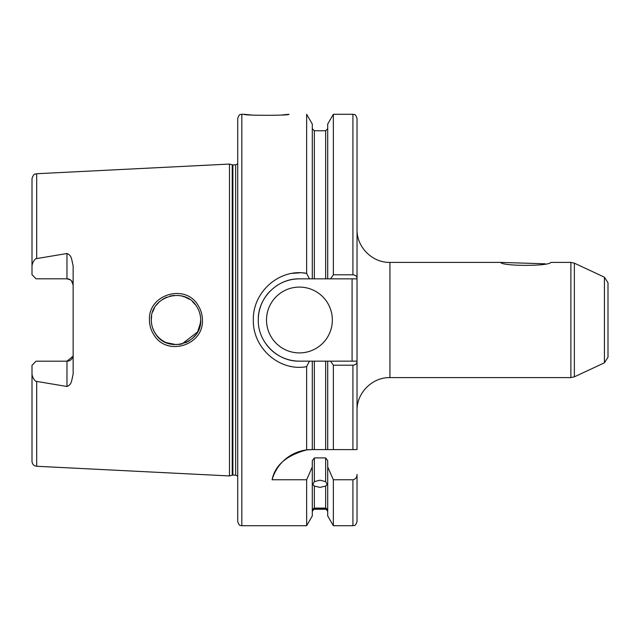 <?xml version="1.0" encoding="UTF-8"?>
<svg xmlns="http://www.w3.org/2000/svg" width="640" height="640" viewBox="0 0 640 640"><rect width="100%" height="100%" fill="white"/><g stroke="black" fill="none" stroke-linecap="round" stroke-linejoin="round"><path stroke-width="0.96" d="M200.688 320C200.664 315 199.256 310.4 196.464 306.192C184.568 286.088 150.032 296.424 151.312 320C151.336 325.008 152.752 329.616 155.544 333.824C167.672 354.024 202.008 343.392 200.688 320L199.912 326.128M149.456 320C148.024 294.512 185.144 283.272 197.872 305.056C200.856 309.576 202.36 314.552 202.4 320C203.824 345.352 166.984 356.816 153.992 334.968C151 330.44 149.488 325.448 149.456 320M282.448 114.904L288.936 114.288C290.312 115.64 242.696 115.64 244.088 114.288L248 114.68M248.192 114.696L250.704 114.912M327.712 466.944L333.36 479.76L333.36 525.712L327.712 515.936L327.712 460.728L325.656 457.92L314.344 457.92L314.344 481.632L312.8 484.504L314.344 486.08L314.344 508.096C312.296 509.176 312.296 509.432 314.344 508.872L312.288 511.312M314.344 481.632L320 480.184L325.656 481.632L325.656 457.92M327.712 511.312L325.656 508.872L314.344 508.872C312.296 509.432 312.296 509.176 314.344 508.096L325.656 508.096L325.656 486.08L320 487.384L314.344 486.08M500.648 262.4L389.944 262.4L389.944 377.6L570.88 377.6L570.88 262.4L550.776 262.4C549.08 266.376 502.168 266.328 500.648 262.4L545.112 263.8M70.48 279.912L66.968 278.816L66.968 253.512C69.344 254.44 70.88 256.176 71.576 258.736L73.144 265.888L73.144 374.112L71.576 381.264C70.88 383.824 69.344 385.56 66.968 386.488L66.968 361.184A6.168 6.168 0 0 0 73.144 355.016M66.968 253.512L35.784 258.736C33.288 260.984 32.024 263.688 32 266.856L32 274.704L36.112 278.816L36.936 278.816M66.968 278.816A6.168 6.168 0 0 1 73.144 284.984A6.168 6.168 0 0 0 66.968 278.816L36.112 278.816M73.032 356.192L66.968 361.184L36.112 361.184L32 365.296L32 373.144C32.024 376.312 33.288 379.024 35.784 381.264L66.968 386.488M266.512 320A32.912 32.912 0 0 0 299.432 352.912A32.912 32.912 0 0 0 332.344 320A32.912 32.912 0 0 0 299.432 287.088A32.912 32.912 0 0 0 266.512 320M306.64 449.92L311.768 449.6A41.144 41.144 0 0 0 272.12 479.76C274.944 465.36 286.448 455.416 306.64 449.92L306.64 366.632C279.664 371.832 252.544 348.048 253.352 320C252.536 291.92 279.688 268.184 306.64 273.368L309.4 278.856L299.432 278.856A41.144 41.144 0 0 0 280.032 283.712M278.952 284.32A41.144 41.144 0 0 0 276.712 285.696M269.816 291.44A41.144 41.144 0 0 0 258.288 320C257.696 341.96 277.472 361.728 299.432 361.144L309.4 361.144L306.64 366.632M327.712 278.856L330.568 278.856L333.36 274.792L333.36 114.288L327.712 124.064L327.712 278.856L325.656 278.856L325.656 130.744L314.344 130.744L314.344 278.856L325.656 278.856L299.432 278.856C277.44 278.296 257.72 298.016 258.288 320M200.536 322.736L197.616 331.928L182.024 343.944M176.376 344.68L165.968 342.552M162.504 340.672L159.152 338.04M156.472 335.096L154.248 331.672M151.496 323.008L151.648 324.056M200.584 322.232L200.68 320.664M152.656 328.024L154.28 331.728M156.512 335.16L159.24 338.12M162.424 340.616L166 342.568M169.824 343.904L173.864 344.592M178.632 344.544L181.912 343.968M185.616 342.736L189.352 340.76M192.096 338.712L195.376 335.296M608 282.792L608 357.208L604.44 362.808L604.44 277.192L608 282.792M241.832 525.712C240.608 524.928 239.672 527.224 237.712 521.6L237.712 118.4C239.672 112.776 240.608 115.072 241.832 114.288L241.832 525.712L306.64 525.712L306.64 479.76L312.288 466.944L312.288 460.728L314.344 457.92M232.24 164.808L232.88 164.888L232.88 475.112L232.24 475.192L232.24 164.808L229.488 164.064L229.488 475.936L36.688 466.272C33.824 465.872 32.256 464.232 32 461.344L32 373.144M306.64 273.368L306.64 114.288L312.288 124.064L312.288 278.856M306.408 273.328L303.112 272.936M300.304 272.792L292.344 273.352M325.656 508.872C327.704 509.432 327.704 509.176 325.656 508.096C327.704 509.176 327.704 509.432 325.656 508.872M325.656 486.08L327.2 484.504L325.656 481.632M290.496 366.32L291.008 366.416M272.12 479.76L306.64 479.76M311.768 449.6L312.288 449.6L312.288 361.144L299.432 361.144A41.144 41.144 0 0 1 266.368 344.488M333.36 274.792L352.912 274.792C355.568 275.128 356.944 276.28 357.032 278.248L357.032 449.6L312.288 449.6M325.656 449.6L325.656 361.144L314.344 361.144L314.344 449.6M357.032 361.752C356.952 363.712 355.576 364.864 352.912 365.208L333.36 365.208L333.36 449.6L327.712 449.6L327.712 361.144L357.032 361.144M333.36 365.208L330.568 361.144M325.656 361.144L327.712 361.144M312.288 361.144L314.344 361.144M352.912 274.792L352.912 114.288C354.08 115.112 354.928 112.632 357.032 118.4L357.032 278.248M306.64 525.712L312.288 515.936L312.288 466.944M357.032 474.424L357.032 521.6L357.032 474.424C357.024 477.36 355.656 479.136 352.912 479.76L333.36 479.76M32 266.856L32 178.656C34.104 172.192 35.184 174.72 36.688 173.728L36.688 258.424M199.904 313.832L200.448 316.552M151.312 320L151.64 316.016M152.648 312L154.496 307.872M156.176 305.288L159.632 301.52M162.56 299.296L166.712 297.128M169.888 296.08L174.32 295.368M178.232 295.416L181.936 296.04M185.32 297.136L189.44 299.296M192.48 301.616L195.376 304.712M185.992 297.424L182 296.056M73.144 284.984L71.4 280.688M357.032 278.856L330.568 278.856M265.24 342.888A41.144 41.144 0 0 0 265.632 343.464M352.088 361.144L352.088 278.856M604.44 277.192L574.36 263.168L574.36 376.832L570.88 377.6M232.88 164.888L235.656 164.888L235.656 475.112L237.712 476.216M36.688 381.576L36.688 466.272M352.912 449.6L352.912 365.208M333.36 525.712L352.912 525.712L352.912 479.76M389.944 377.6C372.352 377.144 356.576 392.928 357.032 410.512M574.36 263.168L570.88 262.4M36.688 173.728L229.488 164.064M241.832 114.288L244.088 114.288M325.656 509.256L314.344 509.256M333.36 114.288L352.912 114.288M325.656 130.744L327.712 128.688M314.344 130.744L312.288 128.688M352.912 525.712C354.024 524.904 354.88 527.408 357.032 521.6M232.24 475.192L229.488 475.936M232.88 475.112L235.656 475.112M235.656 164.888L237.712 163.784M604.44 362.808L574.36 376.832M389.944 262.4C372.352 262.856 356.576 247.072 357.032 229.488"/></g></svg>
